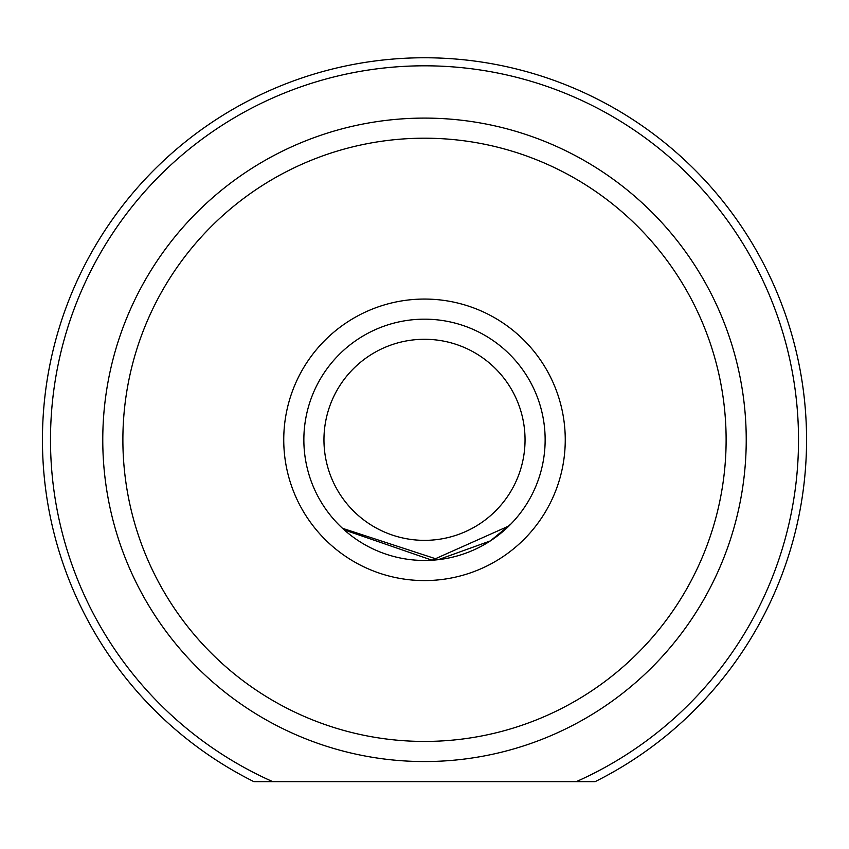 <?xml version="1.0" encoding="UTF-8"?>
<svg xmlns="http://www.w3.org/2000/svg" width="849" height="849" viewBox="0 0 849 849"><rect width="100%" height="100%" fill="white"/><g stroke="black" fill="none" stroke-linecap="round" stroke-linejoin="round"><path stroke-width="1.27" d="M323.957 439.814A100.543 100.543 0 0 0 424.5 540.357A100.543 100.543 0 0 0 525.043 439.814A100.543 100.543 0 0 0 424.5 339.282A100.543 100.543 0 0 0 323.957 439.814M545.143 439.814A120.643 120.643 0 0 1 424.5 560.467A120.643 120.643 0 0 1 303.857 439.814A120.643 120.643 0 0 1 424.5 319.171A120.643 120.643 0 0 1 545.143 439.814M50.494 439.814A374.006 374.006 0 0 0 272.741 781.653L253.883 781.653A382.05 382.05 0 0 1 424.5 57.764A382.05 382.05 0 0 1 595.117 781.653L576.259 781.653A374.006 374.006 0 0 0 424.5 65.808A374.006 374.006 0 0 0 50.494 439.814M283.746 439.814A140.754 140.754 0 0 1 424.5 299.06A140.754 140.754 0 0 1 565.254 439.814A140.754 140.754 0 0 1 424.5 580.578A140.754 140.754 0 0 1 283.746 439.814M509.007 525.924L432.088 560.223L344.216 529.882M122.882 439.814A301.618 301.618 0 0 0 424.5 741.432A301.618 301.618 0 0 0 726.118 439.814A301.618 301.618 0 0 0 424.5 138.196A301.618 301.618 0 0 0 122.882 439.814M746.229 439.814A321.729 321.729 0 0 1 424.5 761.542A321.729 321.729 0 0 1 102.771 439.814A321.729 321.729 0 0 1 424.5 118.096A321.729 321.729 0 0 1 746.229 439.814M253.883 781.653L595.117 781.653M342.487 528.301L438.392 559.661L490.319 540.93L510.96 523.96"/></g></svg>

